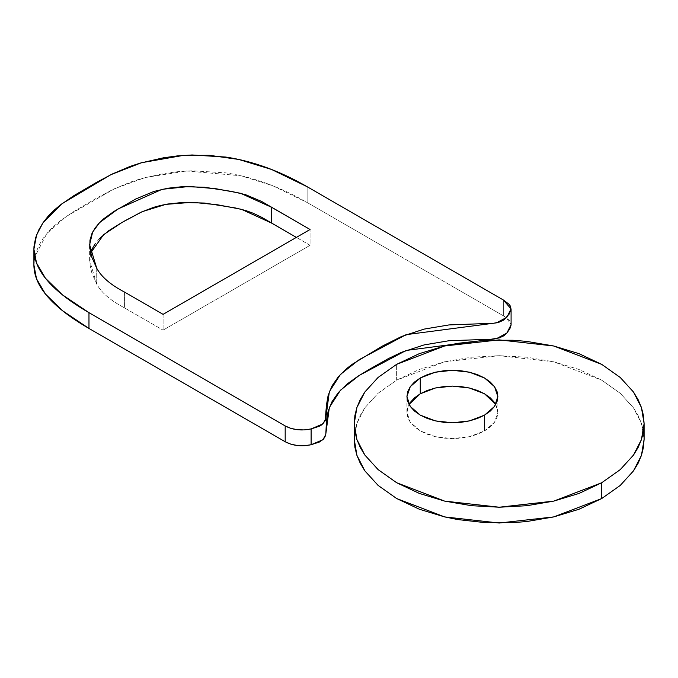 <?xml version="1.0" encoding="UTF-8"?>
<svg xmlns="http://www.w3.org/2000/svg" width="678" height="678" viewBox="0 0 678 678"><rect width="100%" height="100%" fill="white"/><g stroke="black" fill="none" stroke-linecap="round" stroke-linejoin="round"><path stroke-width="0.51" stroke-dasharray="3.39 2.54" d="M34.01 262.047L35.68 253.428L38.866 245.572L43.078 238.478L48.104 232.071L53.842 226.249L60.164 220.918L74.097 211.324L96.522 198.188L112.285 189.806L130.091 182.229L140.177 178.916L163.567 173.585L177.17 171.737L192.094 170.78L225.74 172.856C252.809 176.924 279.938 186.806 307.134 202.502L503.339 315.787L509.076 320.109L510.39 321.957L511.076 325.101M325.855 433.479L325.618 435.191M324.457 437.929L323.372 439.285M310.058 245.3L296.371 237.402L310.058 245.3L163.093 330.152L310.058 245.3L310.058 229.495L310.058 245.3M124.574 220.977L121.328 222.85M99.191 238.851L95.191 243.699M90.64 252.987L89.784 263.759L91.861 273.065L96.725 284.074C101.395 292.701 110.675 300.642 124.574 307.905L163.093 330.152L124.574 307.905C110.675 300.642 101.395 292.701 96.725 284.074L89.623 260.538L90.64 252.987M33.9 264.954L34.748 257.03L46.782 233.613L66.461 216.316L114.675 188.654L145.194 177.509L186.619 171L240.97 175.755L272.649 185.704L307.134 202.502L307.134 186.704L307.134 202.502L503.339 315.787L503.339 299.981L503.339 315.787L506.415 317.762L511.085 324.728M96.725 268.268L96.725 284.074L96.725 268.268M124.574 292.099L124.574 307.905L124.574 292.099M163.093 314.346L163.093 330.152L163.093 314.346M354.247 439.344L354.899 431.31L356.891 423.343L360.196 415.495L364.832 407.825L378.078 393.265L396.63 380.146L419.351 369.442L444.565 361.789L471.439 357.204L499.152 355.679L526.865 357.213L553.748 361.806L578.978 369.459L601.708 380.172L620.251 393.291L633.506 407.851L638.142 415.521L641.447 423.369L643.439 431.335L644.1 439.361L641.447 423.369L633.506 407.851L620.251 393.291L601.708 380.172L553.748 361.806L499.152 355.679L444.565 361.789L396.63 380.146L396.63 364.34L396.63 380.146L378.087 393.265L364.84 407.817L356.891 423.326L354.247 439.319M410.266 402.469L407.775 407.334L406.936 412.351L407.766 417.368L410.258 422.233L414.419 426.793L420.233 430.903L427.369 434.276L435.284 436.674L443.717 438.115L452.404 438.598L461.091 438.124L469.523 436.683L477.431 434.276L484.567 430.911L490.389 426.793L494.55 422.233L497.042 417.368L497.864 412.351L497.025 407.342L494.525 402.478M495.762 404.469L497.864 412.368L494.542 422.241L484.567 430.911L484.567 415.106L484.567 430.911L469.523 436.683L452.404 438.598L435.284 436.674L420.233 430.903L410.266 422.233L406.936 412.36L409.037 404.452M89.623 260.538L89.623 244.741M406.936 412.36L406.936 396.554M497.864 412.368L497.864 396.562"/><path stroke-width="1.02" d="M323.372 439.285L319.279 442.081L311.117 444.734L311.117 428.928L304.261 429.911L297.354 429.699L290.845 428.36L285.184 425.937L88.971 312.651C61.783 296.956 44.663 281.294 37.612 265.666C34.705 259.208 33.502 252.733 34.01 246.241L35.68 237.622L38.866 229.774L43.078 222.681L48.104 216.265L53.842 210.443L60.164 205.112L74.097 195.518L96.522 182.382L112.285 174L130.091 166.424L140.177 163.11L163.567 157.779L177.17 155.932L192.094 154.974L225.74 157.05C252.809 161.118 279.938 171 307.134 186.704L503.339 299.981L509.076 304.303L510.39 306.151L511.076 309.295L509.186 314.058L503.856 319.982L499.245 322.126L493.643 323.253L448.955 324.931L424.148 329.101L401.673 336.441L382.146 346.187L352.348 364.222L347.17 368.171L338.381 376.722L331.957 385.985L328.084 395.655L326.457 405.003L325.177 420.809L321.719 424.877L319.279 426.276L311.117 428.928L322.957 423.886L325.737 418.733L329.347 391.689L340.441 374.425L359.221 359.628L406.122 334.652L496.457 322.855L506.805 317.312L511.085 308.931L503.339 299.981L307.134 186.704L271.488 169.441L238.859 159.474L209.4 155.304L183.289 155.406L141.558 162.712L110.972 174.644L61.893 203.79L42.943 222.876L36.578 234.978L33.9 249.148L36.502 262.971L45.426 278.209L62.351 294.786L88.971 312.651L88.971 328.457C61.783 312.761 44.663 297.1 37.612 281.472C34.705 275.014 33.502 268.539 34.01 262.047M96.725 268.268C101.395 276.895 110.675 284.845 124.574 292.099L163.093 314.346L310.058 229.495L261.674 201.476L245.512 194.654L231.918 191.484L204.697 187.264L182.755 186.636L167.907 188.213L153.914 191.433L135.642 199.052L113.768 211.553L103.692 218.791L99.191 223.045L95.191 227.893L91.962 233.503L89.988 240.114L89.784 247.953L91.861 257.259L96.725 268.268C101.395 276.895 110.675 284.845 124.574 292.099L163.093 314.346L310.058 229.495L271.531 207.256L240.58 193.289L215.816 188.713L189.442 186.458L162.118 189.306L118.014 208.985L99.581 222.63L92.64 232.079L89.623 244.741L96.725 268.268M511.076 325.101L509.864 328.788L506.924 332.966L503.856 335.788L499.245 337.924L491.262 339.212L448.955 340.737L424.148 344.907L401.673 352.246L388.426 358.569L369.857 369.035L357.933 376.256L347.17 383.977L338.381 392.528L331.957 401.791L328.084 411.461L326.457 420.809L325.855 433.479M325.618 435.191L324.457 437.929M511.085 308.931L511.085 324.728L506.805 333.118L496.457 338.653L406.122 350.458L359.221 375.434L340.441 390.231L329.347 407.495L325.737 434.539L322.957 439.691L311.117 444.734L304.261 445.717L297.354 445.505L290.845 444.166L285.184 441.742L88.971 328.457L62.351 310.592L45.426 294.015L36.502 278.777L33.9 264.954L33.9 249.148M95.191 243.699L91.962 249.309L90.64 252.987L103.666 234.613L122.218 222.333L142.253 211.655L165.813 204.375L192.306 202.29L217.587 204.79L241.47 209.324L271.531 223.062L296.371 237.402L261.674 217.282L253.106 213.214L245.512 210.46L235.215 207.917L204.697 203.061L182.755 202.442L167.907 204.01L160.745 205.417L153.914 207.239L141.422 212.028L124.574 220.977M121.328 222.85L108.59 230.808L99.191 238.851M88.971 328.457L88.971 312.651L285.184 425.937L285.184 441.742L88.971 328.457M285.184 441.742L285.184 425.937C292.769 429.954 301.413 430.954 311.117 428.928L311.117 444.734C301.413 446.76 292.769 445.76 285.184 441.742M271.531 223.062L271.531 207.256L271.531 223.062M644.1 423.555L644.1 439.361L643.439 447.395L641.447 455.362L638.142 463.21L633.498 470.879L620.251 485.431L601.708 498.55L601.708 482.744L620.251 469.625L633.498 455.074L641.447 439.556L644.1 423.555L641.447 407.563L633.506 392.045L620.251 377.485L601.708 364.366L553.748 346L499.152 339.873L444.565 345.992L396.63 364.34L419.351 353.636L444.565 345.992L457.845 343.314L485.245 340.254L513.06 340.254L526.865 341.407L553.748 346L578.978 353.653L601.708 364.366L620.251 377.485L633.506 392.045L638.142 399.715L641.447 407.563L643.439 415.529L644.1 423.555L643.439 431.589L641.447 439.556L638.142 447.404L633.498 455.074L620.251 469.625L601.708 482.744L578.987 493.457L553.773 501.101L526.899 505.695L499.186 507.22L471.49 505.695L444.615 501.101L419.402 493.448L396.681 482.744L378.121 469.617L364.857 455.057L360.221 447.387L356.899 439.539L354.908 431.564L354.247 423.538L354.899 415.512L356.891 407.537L360.196 399.689L364.832 392.02L378.078 377.46L396.63 364.34L378.087 377.46L364.84 392.011L356.891 407.52L354.247 423.513L356.899 439.522L364.849 455.048L378.112 469.617L396.681 482.744L444.615 501.101L499.186 507.22L553.773 501.101L601.708 482.744L601.708 498.55L578.987 509.254L553.773 516.907L526.899 521.501L513.093 522.645L485.287 522.645L457.896 519.585L444.615 516.907L419.402 509.254L396.681 498.542L378.121 485.423L364.857 470.863L360.221 463.193L356.899 455.336L354.908 447.37L354.247 439.344M484.567 415.106L490.389 410.995L494.55 406.427L497.042 401.562L497.864 396.545L497.025 391.537L494.525 386.672L490.355 382.104L484.533 377.985L477.405 374.62L469.507 372.222L461.082 370.781L452.404 370.298L443.717 370.781L435.293 372.222L427.386 374.62L420.258 377.985L414.428 382.095L410.266 386.663L407.775 391.528L406.936 396.545L407.766 401.562L410.258 406.427L414.419 410.987L420.233 415.106L427.369 418.47L435.284 420.869L443.717 422.318L452.404 422.792L461.091 422.318L469.523 420.877L477.431 418.47L484.567 415.106L494.542 406.436L497.864 396.562L494.533 386.68L484.533 377.985L469.507 372.222L452.404 370.298L435.293 372.222L420.258 377.985L410.266 386.672L406.936 396.554L410.266 406.427L420.233 415.106L435.284 420.869L452.404 422.792L469.523 420.877L484.567 415.106M494.525 402.478L490.355 397.91L484.533 393.791L477.405 390.426L469.507 388.028L461.082 386.587L452.404 386.104L443.717 386.587L435.293 388.019L427.386 390.426L420.258 393.782L414.428 397.901L410.266 402.469M644.1 439.361L641.447 455.362L633.498 470.871L620.251 485.431L601.708 498.55L553.773 516.907L499.186 523.026L444.615 516.907L396.681 498.542L378.112 485.414L364.849 470.854L356.899 455.328L354.247 439.319L354.247 423.513M409.037 404.452L420.258 393.782L420.258 377.985L420.258 393.782L435.293 388.019L452.404 386.104L469.507 388.028L484.533 393.791L495.762 404.469"/></g></svg>
